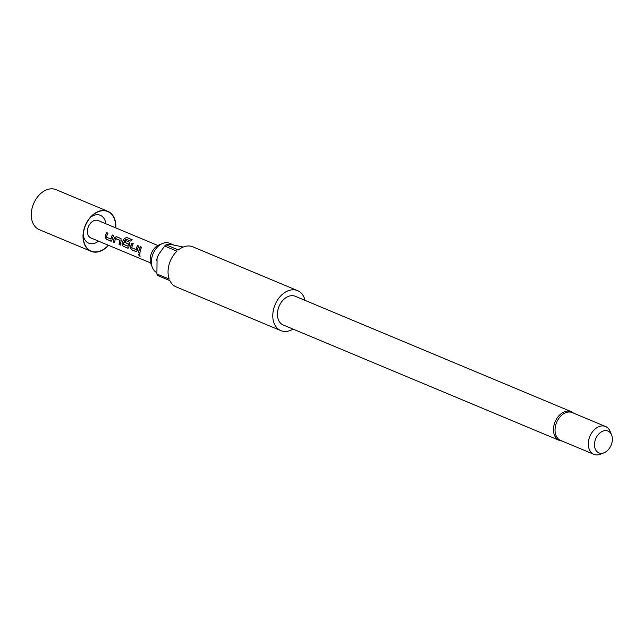 <?xml version="1.0" encoding="UTF-8"?>
<svg xmlns="http://www.w3.org/2000/svg" width="644" height="644" viewBox="0 0 644 644"><rect width="100%" height="100%" fill="white"/><g stroke="black" fill="none" stroke-linecap="round" stroke-linejoin="round"><path stroke-width="0.97" d="M139.482 253.953C138.524 254.243 138.661 254.927 139.893 256.006L140.247 256.046M139.337 254.018C138.38 254.316 138.516 255.016 139.756 256.111L138.943 253.994M108.522 245.316A21.687 15.311 -67.3 0 1 91.07 251.313A21.687 15.311 -67.3 0 1 84.058 229.006A21.687 15.311 -67.3 0 1 107.798 211.288A21.687 15.311 -67.3 0 1 115.791 227.92M91.07 251.313L39.316 229.675A21.687 15.311 -67.3 0 1 32.305 207.368A21.687 15.311 -67.3 0 1 56.044 189.658L107.798 211.288M150.575 262.897L90.868 237.942A9.427 6.657 -67.3 0 1 87.826 228.242A9.427 6.657 -67.3 0 1 98.146 220.538L157.852 245.493M108.329 245.235A21.413 15.118 -67.3 0 1 92.06 251.385A21.413 15.118 -67.3 0 1 83.237 237.25A21.413 15.118 -67.3 0 1 84.251 229.031A21.413 15.118 -67.3 0 1 92.293 215.595A21.413 15.118 -67.3 0 1 108.546 211.94A21.413 15.118 -67.3 0 1 115.598 227.839M105.817 223.75A15.086 10.65 112.7 0 0 90.796 217.084M156.693 272.573A16.028 11.318 -67.3 0 1 152.443 267.663L151.002 264.169A12.767 9.008 -67.3 0 1 150.768 255.185A12.767 9.008 -67.3 0 1 159.052 244.905L162.554 243.48A16.028 11.318 -67.3 0 1 169.694 243.295L173.743 244.986M152.443 267.663A16.028 11.318 -67.3 0 1 152.145 256.384A16.028 11.318 -67.3 0 1 162.554 243.48M604.12 452.74L600.619 454.173A15.086 10.65 -67.3 0 1 593.905 454.342L560.634 440.44A15.086 10.65 -67.3 0 1 555.756 424.919A15.086 10.65 -67.3 0 1 572.266 412.595L605.537 426.505A15.086 10.65 -67.3 0 1 610.134 431.408L611.575 434.901A11.817 8.348 112.7 0 0 603.13 431.045A11.817 8.348 112.7 0 0 595.04 440.721A11.817 8.348 112.7 0 0 604.12 452.74A11.817 8.348 112.7 0 0 611.8 443.217A11.817 8.348 112.7 0 0 611.575 434.901M593.905 454.342A15.086 10.65 -67.3 0 1 589.027 438.83A15.086 10.65 -67.3 0 1 605.537 426.505M571.26 411.661A15.561 10.988 -67.3 0 0 554.226 424.372A15.561 10.988 -67.3 0 0 559.258 440.375L283.199 324.978A15.561 10.988 -67.3 0 1 278.168 308.975A15.561 10.988 -67.3 0 1 295.202 296.264L571.26 411.661L573.836 413.255M293.044 329.092A21.687 15.311 -67.3 0 1 280.832 330.63A21.687 15.311 -67.3 0 1 273.821 308.323A21.687 15.311 -67.3 0 1 297.56 290.613A21.687 15.311 -67.3 0 1 305.039 300.386M297.56 290.613L192.822 246.829A21.687 15.311 112.7 0 0 178.356 249.969L166.031 244.817A21.687 15.311 112.7 0 0 164.647 246.024L176.971 251.176A21.687 15.311 112.7 0 0 169.082 264.547A21.687 15.311 112.7 0 0 169.219 279.11L156.895 273.958A21.687 15.311 112.7 0 0 157.53 275.471L169.855 280.623A21.687 15.311 112.7 0 0 176.094 286.854L280.832 330.63M156.653 260.281A16.028 11.318 -67.3 0 1 157.072 258.445A16.028 11.318 -67.3 0 1 157.547 256.948A16.028 11.318 -67.3 0 1 158.513 254.638A16.028 11.318 -67.3 0 1 158.521 254.622M139.957 253.301A9.427 6.657 -67.3 0 1 140.408 250.218A9.427 6.657 -67.3 0 1 141.64 247.24L140.352 246.692A9.427 6.657 -67.3 0 0 139.112 249.679A9.427 6.657 -67.3 0 0 138.661 252.762L139.957 253.301M130.41 247.481L131.601 249.703L135.989 251.643L137.357 250.387A9.427 6.657 -67.3 0 1 137.647 249.067A9.427 6.657 -67.3 0 1 138.887 246.08L137.591 245.541A9.427 6.657 -67.3 0 0 136.351 248.528A9.427 6.657 -67.3 0 0 136.109 249.59L131.746 247.771A9.427 6.657 -67.3 0 1 131.996 246.708A9.427 6.657 -67.3 0 1 133.236 243.722L131.94 243.182A9.427 6.657 -67.3 0 0 130.7 246.169A9.427 6.657 -67.3 0 0 130.41 247.481L131.457 249.751L136.52 251.691M121.998 243.971L123.189 246.193L127.576 248.125L128.945 246.869A9.427 6.657 -67.3 0 1 129.235 245.549A9.427 6.657 -67.3 0 1 129.677 244.229L129.267 242.064L125.556 240.51A9.427 6.657 -67.3 0 0 124.719 242.297L128.43 243.996A9.427 6.657 -67.3 0 0 128.084 245.074A9.427 6.657 -67.3 0 0 127.834 246.137L123.479 244.318A9.427 6.657 -67.3 0 1 123.728 243.247A9.427 6.657 -67.3 0 1 125.701 239.117L130.982 241.186A9.427 6.657 -67.3 0 1 132.213 239.761L126.779 237.483L124.413 238.304A9.427 6.657 -67.3 0 0 122.296 242.651A9.427 6.657 -67.3 0 0 121.998 243.971L123.052 246.233L128.108 248.173M120.372 245.114A9.427 6.657 -67.3 0 1 120.822 242.039A9.427 6.657 -67.3 0 1 121.273 240.719L120.855 238.546L116.331 236.654L114.326 237.813A9.427 6.657 -67.3 0 0 113.883 239.133A9.427 6.657 -67.3 0 0 113.433 242.216L114.729 242.756A9.427 6.657 -67.3 0 1 115.179 239.673A9.427 6.657 -67.3 0 1 115.526 238.602L119.881 240.421A9.427 6.657 -67.3 0 0 119.534 241.5A9.427 6.657 -67.3 0 0 119.084 244.575L120.372 245.114M105.181 236.936L106.373 239.157L110.76 241.098L112.128 239.842A9.427 6.657 -67.3 0 1 112.418 238.522A9.427 6.657 -67.3 0 1 113.65 235.535L112.362 234.996A9.427 6.657 -67.3 0 0 111.122 237.982A9.427 6.657 -67.3 0 0 110.873 239.045L106.518 237.225A9.427 6.657 -67.3 0 1 106.767 236.163A9.427 6.657 -67.3 0 1 108.007 233.176L106.711 232.637A9.427 6.657 -67.3 0 0 105.471 235.615A9.427 6.657 -67.3 0 0 105.181 236.936L106.228 239.206L111.291 241.146M121.048 238.658L116.331 236.654M129.46 242.168L125.556 240.51M183.258 247.046L172.689 244.817C169.155 244.366 166.933 244.366 166.031 244.817M164.647 246.024L158.537 254.597L157.072 258.445L156.895 273.958M83.253 235.141A15.086 10.65 112.7 0 0 98.548 241.146M138.661 252.762L138.806 252.714A9.241 6.521 -67.3 0 1 140.456 246.773L140.352 246.692M138.806 252.714L139.957 253.197M141.632 247.264L140.456 246.773M136.109 249.59L136.246 249.59A9.241 6.521 -67.3 0 1 137.695 245.622L137.591 245.541M133.219 243.746L131.94 243.182M130.547 247.481A9.241 6.521 -67.3 0 1 132.052 243.263M136.134 251.603L136.625 251.651M138.871 246.113L137.695 245.622M132.141 239.834L126.779 237.483M126.844 237.62L124.413 238.304M122.143 243.963A9.241 6.521 -67.3 0 1 124.509 238.417M127.721 248.085L128.212 248.133M125.669 240.59A9.241 6.521 -67.3 0 0 124.839 242.345L124.719 242.297M124.839 242.345L128.389 243.834M128.559 244.036A9.241 6.521 -67.3 0 0 127.979 246.137L127.834 246.137M116.435 236.734L114.326 237.813M114.447 237.861A9.241 6.521 -67.3 0 0 113.577 242.168L113.433 242.216M113.577 242.168L114.729 242.651M119.84 240.26L115.654 238.513M120.009 240.462A9.241 6.521 -67.3 0 0 119.221 244.535L119.084 244.575M119.221 244.535L120.38 245.018M110.873 239.045L111.018 239.045A9.241 6.521 -67.3 0 1 112.467 235.076L112.362 234.996M107.991 233.2L106.711 232.637M105.318 236.928A9.241 6.521 -67.3 0 1 106.815 232.717M110.897 241.057L111.396 241.106M113.634 235.567L112.467 235.076M559.258 440.375L562.196 441.092"/></g></svg>
